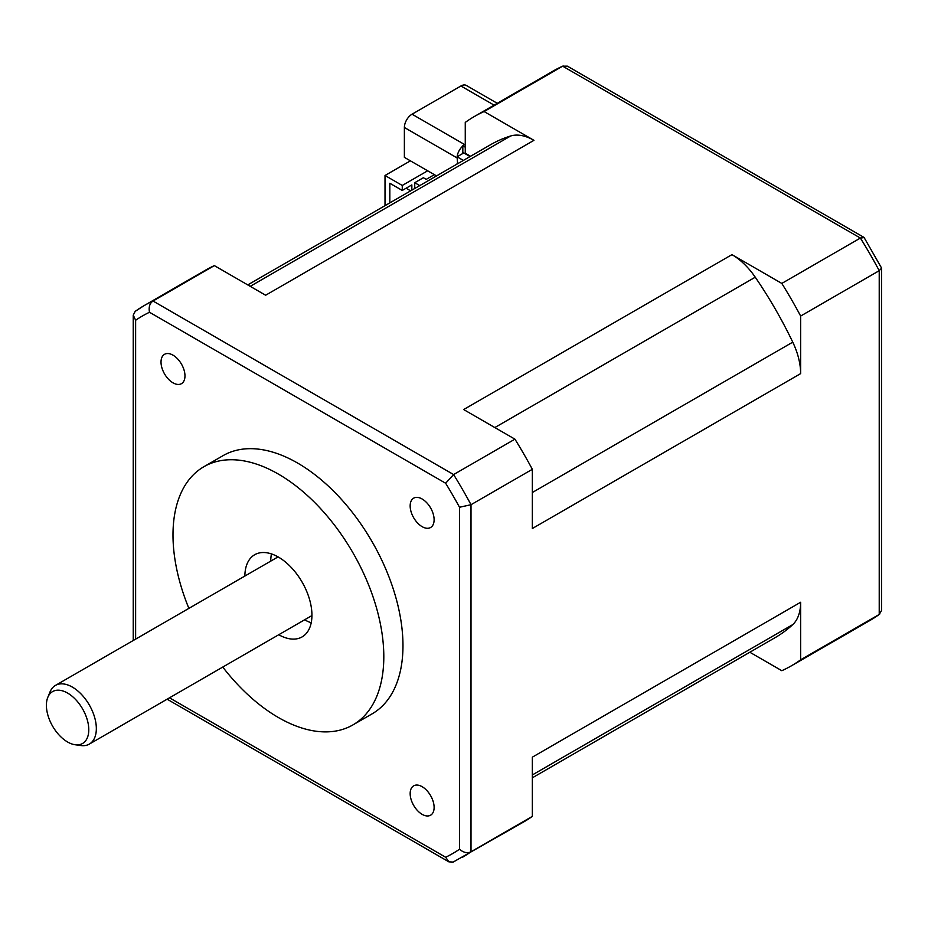 <?xml version="1.0" encoding="UTF-8"?>
<svg xmlns="http://www.w3.org/2000/svg" width="928" height="928" viewBox="0 0 928 928"><rect width="100%" height="100%" fill="white"/><g stroke="black" fill="none" stroke-linecap="round" stroke-linejoin="round"><path stroke-width="1.39" d="M532.336 777.815L775.24 637.571A284.583 164.302 -120 0 0 792.756 624.602A54.207 31.297 -120 0 0 800.644 602.26L800.644 659.82L879.222 614.452L881.6 610.392L881.6 268.111L864.154 237.614L860.384 238.055L562.67 66.178L484.091 111.546A317.109 183.083 60 0 0 474.394 116.499A317.109 183.083 60 0 0 465.264 122.415L465.264 153.224L470.542 156.275M749.836 652.245L781.805 670.7A317.109 183.083 60 0 0 791.503 665.747A317.109 183.083 60 0 0 800.644 659.82M463.362 160.428L457.075 156.797L463.78 152.934L470.067 156.554M497.257 103.298L466.332 85.446A10.846 6.264 120 0 0 460.914 85.991L412.044 114.202A10.846 6.264 120 0 0 404.376 127.484L404.376 157.354L436.531 175.914M457.133 156.762A10.846 6.264 -60 0 1 462.828 146.021L462.828 152.378L463.78 152.934M465.264 147.146L462.828 146.021M412.044 114.202L464.742 144.629L462.828 145.742M457.075 156.797L457.608 163.746M214.345 265.617L153.027 301.032A318.466 183.86 60 0 0 144.084 305.637L135.627 311.066A318.466 183.86 60 0 1 144.084 305.637L205.413 270.234A318.466 183.86 -120 0 1 214.345 265.617L265.64 295.232L533.948 140.325L484.091 111.546M533.948 140.325A54.207 31.297 -120 0 0 510.655 135.987A284.583 164.302 -120 0 0 490.657 144.664L247.753 284.908M563.157 65.934L552.972 71.131A317.109 183.083 -120 0 1 562.67 66.178L567.379 66.143L863.806 237.29M879.674 614.15L870.081 620.38A317.109 183.083 -120 0 0 879.222 614.452L879.222 270.686A317.109 183.083 -120 0 0 860.384 238.055L781.805 283.423L731.96 254.643L463.652 409.55L514.936 439.164L453.606 474.568L445.649 483.244L149.489 312.26C148.538 307.064 149.721 303.317 153.027 301.032L453.606 474.568A318.466 183.86 60 0 1 471.006 504.704L459.511 507.256A310.335 179.174 60 0 0 445.649 483.244M781.805 283.423A317.109 183.083 60 0 1 800.644 316.054L800.644 373.613A54.207 31.297 -120 0 0 792.756 342.154A284.583 164.302 -120 0 0 755.253 277.205A54.207 31.297 -120 0 0 731.96 254.643M514.936 439.164A318.466 183.86 -120 0 1 532.336 469.301L532.336 528.519L800.644 373.613M881.6 268.111L879.222 270.686L800.644 316.054M800.644 602.26L532.336 757.167L532.336 816.385L471.006 851.788C467.376 853.505 463.536 852.658 459.511 849.236A310.335 179.174 60 0 1 445.649 857.24L448.897 861.868L453.166 862.066L523.879 821.825A318.466 183.86 -120 0 0 532.336 816.385M532.336 469.301L471.006 504.704L471.006 851.788A318.466 183.86 60 0 1 462.55 857.228M352.93 724.907L372.105 713.852A149.072 86.06 -120 0 0 402.972 645.61A149.072 86.06 -120 0 0 337.908 495.587A149.072 86.06 -120 0 0 223.033 455.66L203.87 466.726A149.072 86.06 60 0 1 318.745 506.653A149.072 86.06 60 0 1 383.809 656.676A149.072 86.06 60 0 1 352.93 724.907A149.072 86.06 60 0 1 222.755 667.058M184.974 375.898A16.936 9.779 -120 0 0 177.584 358.858A16.936 9.779 -120 0 0 164.523 354.322A16.936 9.779 -120 0 0 161.02 362.071A16.936 9.779 -120 0 0 168.409 379.123A16.936 9.779 -120 0 0 181.47 383.658A16.936 9.779 -120 0 0 184.974 375.898M422.136 526.663A16.936 9.779 -120 0 0 430.604 527.498A16.936 9.779 -120 0 0 433.202 513.926A16.936 9.779 -120 0 0 422.136 498.997A16.936 9.779 -120 0 0 413.668 498.162A16.936 9.779 -120 0 0 411.069 511.734A16.936 9.779 -120 0 0 422.136 526.663M410.164 793.602A16.936 9.779 -120 0 0 417.554 810.643A16.936 9.779 -120 0 0 430.604 815.19A16.936 9.779 -120 0 0 434.118 807.43A16.936 9.779 -120 0 0 426.718 790.389A16.936 9.779 -120 0 0 413.668 785.842A16.936 9.779 -120 0 0 410.164 793.602M135.198 311.344L133.249 315.137L135.627 320.264A310.335 179.174 60 0 1 149.489 312.26M411.846 190.17L411.846 184.904L402.265 190.437L389.83 183.257L389.83 202.872M410.408 160.846L385.016 175.496L385.016 205.656M385.016 175.496L402.265 185.461L427.657 170.798M402.265 190.437L402.265 185.461M406.104 188.222L410.652 190.855M434.362 174.673L426.219 179.371L423.365 177.724L414.746 182.712L419.758 185.6M462.828 152.378L462.828 153.48M457.075 163.444L457.075 164.047M414.746 188.488L414.746 182.712M270.744 561.127A47.432 27.388 60 0 1 271.463 553.923M311.216 622.769A47.432 27.388 60 0 1 304.616 619.8M278.748 634.74A47.432 27.388 -120 0 0 302.122 636.898A47.432 27.388 -120 0 0 311.936 615.183A47.432 27.388 -120 0 0 291.241 567.449A47.432 27.388 -120 0 0 254.69 554.735A47.432 27.388 -120 0 0 244.864 576.056M188.883 608.385A149.072 86.06 60 0 1 172.991 534.957A149.072 86.06 60 0 1 203.87 466.726M47.792 697.369L50.008 691.975A33.884 19.558 60 0 1 55.436 685.421A33.884 19.558 60 0 1 72.384 687.103A33.884 19.558 60 0 1 96.338 728.596A33.884 19.558 60 0 1 89.32 744.105A33.884 19.558 60 0 1 80.933 745.544L75.145 744.755A29.963 17.307 60 0 1 67.593 741.994A29.963 17.307 60 0 1 46.4 705.292A29.963 17.307 60 0 1 47.792 697.369A29.963 17.307 60 0 1 67.593 693.065A29.963 17.307 60 0 1 88.775 729.768A29.963 17.307 60 0 1 75.145 744.755M457.075 157.911L404.376 127.484M494.079 105.131L460.914 85.991M250.235 286.334L510.655 135.987M755.253 277.205L494.833 427.553M532.336 492.513L792.756 342.154M792.756 624.602L532.336 774.95M169.499 697.81L445.649 857.24M459.511 849.236L459.511 507.256M135.627 320.264L135.627 639.125M552.972 71.131L474.394 116.499M870.081 620.38L791.503 665.747M167.121 699.19L448.897 861.868M133.238 315.137L133.238 640.506M55.436 685.421L278.064 556.893M89.32 744.105L311.936 615.577"/></g></svg>
